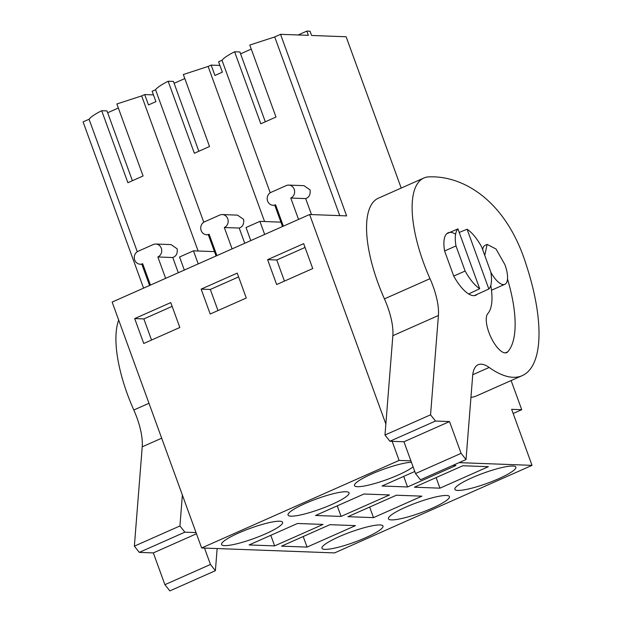 <?xml version="1.0" encoding="UTF-8"?>
<svg xmlns="http://www.w3.org/2000/svg" width="622" height="622" viewBox="0 0 622 622"><rect width="100%" height="100%" fill="white"/><g stroke="black" fill="none" stroke-linecap="round" stroke-linejoin="round"><path stroke-width="0.93" d="M513.166 413.498L521.734 409.704L511.649 409.323L532.035 465.357L334.574 552.911L201.637 547.974L112.139 302.074L309.608 214.512L385.858 424.017M132.338 180.559L106.984 110.903L101.689 110.708C94.847 114.199 90.641 117.053 89.07 119.261L83.076 121.873L143.581 288.126M118.351 108.026L107.66 112.761M101.689 110.708L127.891 182.713L143.083 175.979L116.874 103.967L141.668 95.912L198.115 251M153.455 94.886L144.701 94.567L141.668 95.912M532.035 465.357L459.083 462.644M410.901 460.855L399.106 460.412L392.163 441.332M201.637 547.974L399.106 460.412M307.05 547.096L355.465 525.629L329.932 524.68L281.517 546.147L307.05 547.096L303.202 536.529M339.184 536.662A32.476 5.419 -20 0 1 382.997 526.041A32.476 5.419 -20 0 1 365.775 537.649A32.476 5.419 -20 0 1 321.963 548.262A32.476 5.419 -20 0 1 339.184 536.662M274.636 545.891L323.051 524.424L297.518 523.475L249.103 544.942L274.636 545.891L270.795 535.324M373.503 517.628L421.918 496.162L396.385 495.213L347.97 516.68L373.503 517.628L369.655 507.062M341.089 516.423L315.556 515.475L363.971 494.008L389.512 494.957L341.089 516.423L337.248 505.865M432.228 508.182A32.476 5.419 -20 0 1 388.416 518.795A32.476 5.419 -20 0 1 405.637 507.194A32.476 5.419 -20 0 1 449.449 496.581A32.476 5.419 -20 0 1 432.228 508.182M331.837 504.45A32.476 5.419 -20 0 1 288.025 515.063A32.476 5.419 -20 0 1 305.254 503.462A32.476 5.419 -20 0 1 349.059 492.849A32.476 5.419 -20 0 1 331.837 504.45M439.956 488.161L414.423 487.213L462.838 465.746L488.371 466.694L439.956 488.161L436.115 477.603M452.917 465.38L455.965 465.489L407.55 486.964L382.009 486.015L414.773 471.484M472.09 477.727A32.476 5.419 -20 0 1 515.902 467.114A32.476 5.419 -20 0 1 498.681 478.715A32.476 5.419 -20 0 1 454.869 489.327A32.476 5.419 -20 0 1 472.09 477.727M413.086 466.858A32.476 5.419 -20 0 1 398.29 474.983A32.476 5.419 -20 0 1 354.486 485.595A32.476 5.419 -20 0 1 371.707 473.995A32.476 5.419 -20 0 1 411.422 462.278M238.794 532.93A32.476 5.419 -20 0 1 282.606 522.317A32.476 5.419 -20 0 1 265.384 533.917A32.476 5.419 -20 0 1 221.572 544.53A32.476 5.419 -20 0 1 238.794 532.93M134.686 318.581L143.752 343.484L179.828 327.491L170.762 302.587L134.686 318.581L143.853 318.923L172.146 306.382M201.147 289.121L210.205 314.017L246.281 298.024L237.215 273.12L201.147 289.121L210.314 289.455L238.599 276.914M276.658 284.549L267.6 259.654L303.676 243.653L312.734 268.556L276.658 284.549M401.206 188.062L346.135 36.76L311.591 35.47L310.044 31.217L306.833 31.1L308.38 35.353L280.538 34.319L346.625 215.888L309.608 214.512M89.07 119.261L137.283 251.723M141.847 264.264L149.568 285.475M165.639 278.353L157.864 256.972A6.718 6.127 -87.9 0 0 161.292 248.225A6.718 6.127 -87.9 0 0 155.842 244.034L171.066 244.602L177.146 248.816C177.744 253.333 176.283 256.241 172.768 257.531L178.304 272.739M144.701 94.567L148.479 104.939L154.287 102.366L155.912 101.643L152.133 91.271L155.554 89.755L203.775 222.241M208.347 234.797L216.059 255.992M521.734 409.704L511.121 380.555M407.55 486.964L403.701 476.398M151.543 340.032L143.853 318.923M217.995 310.565L210.314 289.455M267.6 259.654L276.767 259.988L305.052 247.447M284.448 281.097L276.767 259.988M250.783 240.597L246.024 227.52L259.91 221.362L264.669 234.44M155.554 89.755C157.156 87.546 161.355 84.709 168.142 81.241L194.352 153.245L209.536 146.512L183.334 74.508L208.121 66.445L264.568 221.541M232.092 248.886L224.317 227.512A6.718 6.127 -87.9 0 0 227.745 218.757A6.718 6.127 -87.9 0 0 222.295 214.567L237.518 215.134L243.599 219.348C244.174 223.912 242.72 226.82 239.221 228.064L244.757 243.272M224.317 227.512L239.221 228.064M222.295 214.567A6.718 6.127 -87.9 0 0 219.784 215.056L204.591 221.79A6.718 6.127 -87.9 0 0 201.163 230.544A6.718 6.127 -87.9 0 0 206.613 234.735A6.718 6.127 -87.9 0 0 209.124 234.245L216.907 255.619M198.216 263.907L193.458 250.829L214.466 251.615M193.458 250.829L179.571 256.987L184.33 270.065M157.864 256.972L172.768 257.531M155.842 244.034A6.718 6.127 -87.9 0 0 153.331 244.524L138.138 251.257A6.718 6.127 -87.9 0 0 134.71 260.012A6.718 6.127 -87.9 0 0 140.152 264.202A6.718 6.127 -87.9 0 0 142.671 263.712L150.454 285.086M270.228 192.773L222.007 60.287C223.617 58.079 227.808 55.241 234.595 51.774L260.805 123.778L275.997 117.045L249.787 45.041L274.714 36.947L280.538 34.319M274.714 36.947L339.752 215.632M274.8 205.33L282.512 226.525M298.552 219.418L290.769 198.045A6.718 6.127 -87.9 0 0 294.198 189.29A6.718 6.127 -87.9 0 0 288.756 185.099L303.971 185.667L310.051 189.881C310.627 194.445 309.173 197.353 305.674 198.597L311.498 214.582M290.769 198.045L305.674 198.597M288.756 185.099A6.718 6.127 -87.9 0 0 286.237 185.589L271.052 192.33A6.718 6.127 -87.9 0 0 267.615 201.077A6.718 6.127 -87.9 0 0 273.066 205.268A6.718 6.127 -87.9 0 0 275.577 204.778L283.36 226.151M259.91 221.362L280.919 222.147M198.791 151.092L173.445 81.435L168.142 81.241M184.804 78.559L174.121 83.294M219.908 65.427L211.153 65.1L208.121 66.445M222.007 60.287L218.586 61.803L222.365 72.175L220.74 72.898L214.932 75.472L211.153 65.1M265.252 121.624L239.898 51.968L234.595 51.774M251.257 49.091L240.574 53.826M298.101 34.972L306.833 31.1M459.215 232.441L467.091 229.23A34.156 12.782 66.1 0 1 481.653 246.887L490.789 271.977A34.156 12.782 66.1 0 1 488.853 289.02L474.283 295.629M477.237 294.292A34.156 12.782 -113.9 0 1 475.838 295.232A34.156 12.782 -113.9 0 1 453.726 276.075L465.124 271.029A34.156 12.782 66.1 0 0 479.686 288.678L468.677 293.973M453.726 276.075L444.598 250.985L455.988 245.931L465.124 271.029M446.752 233.724L457.924 228.888A34.156 12.782 66.1 0 0 455.988 245.931M490.859 272.358A21.84 8.172 66.1 0 0 504.831 284.316A21.84 8.172 66.1 0 0 504.924 264.692L496.053 249.033L487.135 244.392L484.756 255.393M467.091 229.23L488.853 289.02M457.924 228.888L479.686 288.678M182.378 495.042L179.929 525.955L184.858 532.175L196.039 532.587M204.498 548.075L210.469 564.473L215.399 570.693L217.148 548.55M215.399 570.693L169.829 590.9L164.9 584.68L210.469 564.473M148.977 403.289L133.808 410.015A44.792 16.755 -113.9 0 1 142.22 446.829L134.36 546.155L139.289 552.383L153.331 552.904L164.9 584.68M133.808 410.015A94.062 35.197 -113.9 0 1 118.701 320.097M134.36 546.155L179.929 525.955M139.289 552.383L184.858 532.175M153.331 552.904L196.474 533.769M435.486 421.047L449.527 421.568L461.096 453.345L466.026 459.565L420.456 479.772L415.527 473.552L403.958 441.768L389.916 441.247L435.486 421.047L430.556 414.82L438.417 315.494A44.792 16.755 -113.9 0 0 430.004 278.679A94.062 35.197 -113.9 0 1 423.87 178.016A94.062 35.197 -113.9 0 1 430.276 176.85C463.569 175.94 506.767 200.727 526.741 266.41A134.375 50.273 -113.9 0 1 522.223 375.634A134.375 50.273 -113.9 0 1 489.164 367.462L472.759 374.732M522.223 375.634L476.654 395.841A134.375 50.273 -113.9 0 1 470.947 397.372M466.026 459.565L472.65 375.859A44.792 16.755 -113.9 0 1 478.139 364.741A44.792 16.755 -113.9 0 1 489.164 367.462M482.672 249.663A21.84 8.172 -113.9 0 1 485.23 245.239L487.127 244.392M507.498 279.014A100.228 37.499 -113.9 0 1 507.785 351.788A21.84 8.172 -113.9 0 1 506.666 352.627A21.84 8.172 -113.9 0 1 491.116 337.637A21.84 8.172 -113.9 0 1 487.835 313.535A56.548 21.156 -113.9 0 0 490.781 285.397M444.598 250.985A34.156 12.782 -113.9 0 1 448.151 232.783A34.156 12.782 -113.9 0 1 455.312 234.043M389.916 441.247L384.987 435.027L430.556 414.82M430.004 278.679L384.435 298.887A44.792 16.755 -113.9 0 1 392.847 335.701L384.987 435.027M384.435 298.887A94.062 35.197 -113.9 0 1 378.3 198.224L423.87 178.016M403.958 441.768L449.527 421.568M415.527 473.552L461.096 453.345M161.689 438.199L142.22 446.829M438.417 315.494L392.847 335.701M507.785 351.788L505.289 352.899M142.889 264.303L140.152 264.202M491.497 290.233L504.831 284.316M209.342 234.836L206.613 234.735M275.795 205.369L273.066 205.268"/></g></svg>

